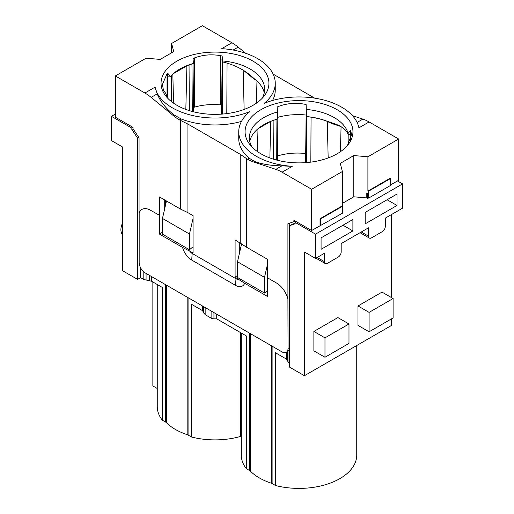 <?xml version="1.0" encoding="UTF-8"?>
<svg xmlns="http://www.w3.org/2000/svg" width="514" height="514" viewBox="0 0 514 514"><rect width="100%" height="100%" fill="white"/><g stroke="black" fill="none" stroke-linecap="round" stroke-linejoin="round"><path stroke-width="0.77" d="M241.291 436.996L240.398 436.482A57.722 33.326 0 0 1 191.471 436.996L188.079 435.037A4.247 2.448 0 0 0 187.18 434.638A56.026 32.343 0 0 1 166.343 422.611A4.247 2.448 0 0 0 165.656 422.09L162.263 420.137L162.263 287.403L151.534 281.209L143.811 279.52L140.585 277.656L137.585 279.391L122.544 270.711L122.544 146.991L111.442 140.579L111.442 116.325L115.342 114.069M122.544 234.551A11.886 6.862 -60 0 1 122.544 223.005M315.525 258.407L324.379 253.293L324.379 261.613A4.247 2.448 120 0 0 325.259 263.553A4.247 2.448 120 0 0 327.379 263.348L338.18 257.109A4.247 2.448 120 0 0 341.187 251.911L341.187 243.591L368.493 227.824L368.493 236.138A4.247 2.448 120 0 0 369.373 238.085A4.247 2.448 120 0 0 371.493 237.873L382.3 231.634A4.247 2.448 120 0 0 385.301 226.436L385.301 218.122L402.558 208.157L402.558 183.896L315.525 234.146L315.525 258.407L304.416 251.995L304.416 375.715L289.382 367.035L289.382 225.742L295.126 223.757L295.126 222.369L315.525 234.146M365.191 212.404L397.007 194.035L397.007 205.471L365.191 223.841L365.191 212.404M321.077 237.873L352.887 219.504L352.887 230.94L321.077 249.309L321.077 237.873M397.007 205.471L387.1 199.753M352.887 230.94L342.986 225.222M381.998 292.113L393.107 298.518L369.097 312.383L369.097 331.787L357.988 325.381L357.988 305.971L381.998 292.113M357.988 305.971L369.097 312.383M369.097 331.787L393.107 317.928L393.107 298.518M313.874 331.44L337.884 317.581L348.987 323.993L348.987 343.397L324.976 357.262L313.874 350.85L313.874 331.44L324.976 337.852L324.976 357.262M324.976 337.852L348.987 323.993M157.258 388.481L152.857 385.937L152.857 281.974M356.742 345.504L356.742 455.076A57.722 33.326 0 0 1 275.504 485.512L272.112 483.552A4.247 2.448 0 0 0 271.219 483.16A56.026 32.343 0 0 1 250.376 471.126A4.247 2.448 0 0 0 249.695 470.612L246.302 468.652L246.302 335.925L216.735 318.853L216.735 314.208M191.471 436.996L191.471 304.262L202.413 310.584L205.157 314.677L211.106 318.108A4.24 2.448 0 0 0 213.946 318.828A67.912 39.205 0 0 0 216.735 318.853M289.382 363.565L289.157 350.085M275.504 485.512L275.504 352.784L286.24 358.978L289.157 363.437M391.456 318.879L391.456 325.465L304.416 375.715M397.457 180.954L402.558 183.896M391.456 214.569L391.456 297.567M295.126 222.369L296.321 221.675M111.442 116.325L131.841 128.102L133.042 127.408M131.841 128.102L131.841 129.489L137.585 138.105L137.585 279.391M241.291 333.033L241.291 455.076A57.722 33.326 0 0 0 246.302 468.652M157.258 284.512L157.258 406.561A57.722 33.326 0 0 0 162.263 420.137M240.398 436.482L240.398 332.513M189.653 64.803L189.049 65.04A50.642 29.24 0 0 0 186.903 65.824L174.002 73.271M243.687 70.502L251.243 76.721A42.456 24.511 60 0 0 255.933 80.139M340.679 126.47L332.988 123.913A42.456 24.511 60 0 1 327.264 121.362L333.753 123.469M273.962 120.16L273.127 120.501A50.603 29.214 180 0 0 270.775 121.368L258.041 128.718M309.595 116.903L311.06 117.231A50.603 29.214 180 0 1 326.641 121.131L327.264 121.362L328.17 157.946M341.065 126.695L340.441 151.688M270.775 121.368L269.863 157.946M257.591 151.688L257.039 129.592M172.845 74.292L173.559 103.173M185.83 109.431L186.903 65.824M256.961 81.077L256.409 103.173M244.137 109.431L243.167 70.187M138.786 137.405L137.585 138.105M140.585 277.656L140.585 267.775M295.126 223.063L289.382 225.742M262.455 256.396L256.563 252.991M172.531 204.476L178.429 207.881M162.463 234.146L162.463 218.444L189.473 234.043L189.473 249.746L162.463 234.146M166.472 200.98L162.463 218.444M193.071 218.36L189.473 234.043M189.473 249.746L193.071 246.778M237.494 277.47L237.494 261.761L264.504 277.361L264.504 293.064L237.494 277.47M241.612 243.822L237.494 261.761M267.505 264.292L264.504 277.361M264.504 293.064L267.627 290.494M131.841 129.489L133.049 128.789L139.05 137.81L139.05 213.188A16.975 9.805 60 0 1 141.967 209.397A16.975 9.805 60 0 1 150.454 210.239L159.578 215.366L159.578 234.166L182.566 247.433L193.071 252.888L193.071 215.642L187.931 212.674L187.931 124.092L179.45 119.89A42.444 24.505 60 0 1 173.212 115.534L151.142 97.377L157.2 93.876C160.413 101.701 166.061 108.737 174.143 114.995L181.101 118.933A60.273 34.798 0 0 0 241.464 121.413M342.491 212.847L342.986 212.558L342.986 207.881L342.491 208.17M342.986 207.881L342.491 207.592M264.26 92.835A49.659 28.668 0 0 0 257.161 81.263L250.71 75.59C242.955 69.094 233.562 64.533 222.536 61.918L222.157 55.994L222.157 60.106L220.744 59.791L220.744 55.711L222.157 55.994M262.024 98.463A49.659 28.668 0 0 0 264.639 89.282A49.659 28.668 0 0 0 222.536 60.941M167.044 73.733L167.718 73.123L167.718 76.785L167.044 77.524L167.044 73.733L162.463 84.335L163.362 89.944L165.9 93.638A49.659 28.668 0 0 0 167.943 98.463M193.071 247.523L192.544 247.221M239.293 242.325L239.293 253.922M222.536 61.918L222.157 60.106L221.553 114.134M237.153 111.615A53.938 31.142 0 0 0 264.222 95.938A53.938 31.142 0 0 0 221.881 52.338A53.938 31.142 0 0 0 165.842 70.386A53.938 31.142 0 0 0 165.746 95.938A53.938 31.142 0 0 0 237.153 111.615M164.262 199.702L164.262 210.605M159.462 215.437L159.462 196.933L180.472 209.057L187.931 212.674M162.463 232.148L159.578 234.166M157.2 93.876L155.093 87.129A60.273 34.798 0 0 0 249.875 111.602A60.273 34.798 0 0 0 238.747 131.745A60.273 34.798 0 0 0 292.254 166.318L282.064 172.203A42.444 24.505 60 0 0 275.825 169.357L253.755 162.032A42.444 24.505 60 0 1 247.517 159.192L246.495 158.601L246.495 247.176L235.091 239.903L235.091 277.149L237.494 275.465M246.495 247.176L267.505 259.307L267.505 277.817L276.506 283.015A16.975 9.805 60 0 1 287.911 299.129L288.033 348.441A8.487 4.902 -120 0 1 286.272 352.328A8.487 4.902 -120 0 1 282.032 351.904L145.173 272.895A8.487 4.902 60 0 1 139.172 262.5L139.172 213.117A16.975 9.805 60 0 1 142.031 209.365M267.627 277.881L267.627 296.539L244.638 283.272L235.091 277.149M267.627 291.13L267.094 290.93M306.498 109.456A49.659 28.668 0 0 1 348.1 133.434L348.1 134.411C346.295 129.618 341.431 125.943 333.502 123.392L325.227 120.559A49.659 28.668 0 0 0 306.498 116.569L306.119 104.496L306.119 115.097L306.498 116.569M251.976 146.978A49.659 28.668 0 0 1 249.361 137.797A49.659 28.668 0 0 1 277.509 111.956L277.509 119.068A49.659 28.668 0 0 0 249.74 141.356M286.272 352.328L288.99 350.368A8.487 4.902 -120 0 0 289.382 349.591M245.647 53.27L238.175 47.127A42.444 24.505 -120 0 0 231.936 42.765L202.381 25.7L171.625 43.459L173.732 51.599L160.201 59.412L146.098 58.191L115.342 75.95L144.903 93.015A42.444 24.505 60 0 1 151.142 97.377M314.639 98.135L273.152 74.119M167.603 97.866L167.718 76.785L170.256 77.004A49.659 28.668 0 0 1 193.405 63.64L193.405 63.46A49.659 28.668 0 0 0 170.256 76.824L167.718 73.123M193.405 63.46L193.026 58.519L194.298 57.992C202.689 54.805 211.505 54.041 220.744 55.711M282.064 172.203L311.619 189.268L311.619 230.51L293.912 220.288L293.912 221.675L287.911 223.751L287.911 299.129M357.095 122.441L362.858 119.107A42.444 24.505 -120 0 1 369.097 121.953L398.658 139.018L367.902 156.776L353.799 155.562L340.268 163.375L342.375 171.515L311.619 189.268M369.097 121.953L358.907 127.838A60.273 34.798 0 0 0 264.125 103.372A60.273 34.798 0 0 0 275.253 83.229A60.273 34.798 0 0 0 221.746 48.65L231.936 42.765M352.514 127.761A53.938 31.142 0 0 0 305.843 100.853A53.938 31.142 0 0 0 255.709 113.183A53.938 31.142 0 0 0 249.778 144.453A53.938 31.142 0 0 0 321.269 160.111A53.938 31.142 0 0 0 348.254 144.453A53.938 31.142 0 0 0 352.514 127.761M180.472 209.057L180.472 120.482M115.342 75.95L115.342 117.186L133.049 127.414L133.049 128.796M246.495 158.601L240.237 154.29L240.237 242.871M240.237 154.29L187.931 124.092M238.631 279.192A6.001 3.463 60 0 1 235.99 278.729L192.172 253.434A6.001 3.463 60 0 1 189.531 250.845M244.638 283.272A13.762 7.948 60 0 1 235.508 285.347L191.696 260.045A13.762 7.948 60 0 1 182.566 247.433M277.509 111.956L277.13 106.996C286.279 103.23 295.942 102.402 306.119 104.496M277.554 160.317L277.142 119.171M277.13 117.603C279.565 116.659 283.856 115.785 289.999 114.975C297.259 114.461 302.637 114.5 306.119 115.097L305.592 162.655M289.735 223.121L289.735 225.543M272.536 100.487A60.273 34.798 0 0 0 275.253 90.156L275.253 83.229M171.625 43.459L171.625 52.813M348.1 134.411L350.638 134.282L350.638 130.177L348.1 133.434M238.747 131.745L238.747 138.677A60.273 34.798 0 0 0 249.168 158.235L247.517 159.192M292.254 166.318L281.884 165.861C271.27 165.701 262.204 164.249 254.693 161.492L249.168 158.235M320.042 225.646L320.042 218.72L342.375 205.818L342.491 213.194L311.619 230.51M342.375 171.515L342.375 205.818M366.79 197.922L366.79 193.245L367.568 193.688L367.568 198.372L366.79 197.922L353.799 196.798L342.375 203.396M353.799 196.798L353.799 155.562M366.79 193.245L368.14 193.36L368.14 198.038L368.66 198.083L368.66 191.15L367.902 191.086L390.235 178.191L390.672 178.442L368.66 191.15M367.902 156.776L367.902 191.086M398.658 139.018L398.658 180.26L390.672 184.867M362.858 119.107L352.463 115.656M347.464 145.436L351.537 134.591L350.638 130.177M293.912 221.675L295.113 220.981M193.521 111.795L193.039 63.742M342.491 206.262L320.479 218.97L320.042 218.72M320.479 225.903L320.479 218.97M368.66 198.083L390.672 185.374L390.672 178.442M350.651 139.455L350.908 130.864M367.568 193.688L368.14 193.36M367.568 198.372L368.14 198.038M324.379 261.613L317.177 257.456M368.493 236.138L361.291 231.981M251.719 76.445L251.243 76.721M333.637 123.54L332.988 123.913M311.06 117.231L310.829 162.128M348.132 144.453L348.184 134.405M306.588 116.575L306.325 162.597M273.384 159.141L273.127 120.501M189.351 110.626L189.049 65.04M171.483 75.635L171.573 101.714M227.059 63.113L226.79 113.613M222.588 61.931L222.292 114.082M143.811 279.52L143.811 271.925M151.534 281.209L151.534 276.564M149.266 280.528L149.266 275.253M146.072 280.201L146.072 273.409M287.981 362.132L287.981 351.345M287.416 360.288L287.416 351.666M286.24 358.978L286.24 352.347M213.946 318.828L213.946 312.602M211.106 318.108L211.106 310.957M205.157 314.677L205.157 307.52M203.962 313.302L203.962 306.832M203.608 311.953L203.608 306.633M202.413 310.584L202.413 305.939M272.112 483.552L272.112 346.179M271.219 483.16L271.219 345.665M250.376 471.126L250.376 333.631M249.695 470.612L249.695 333.239M188.079 435.037L188.079 297.664M187.18 434.638L187.18 297.143M166.343 422.611L166.343 285.116M166.343 201.552L166.343 200.903M165.656 422.09L165.656 284.717M165.656 204.527L165.656 200.505M289.382 347.663L288.033 348.441M155.093 87.129L144.903 93.015M167.044 96.76L167.044 77.524M192.172 253.434L191.696 260.045M235.99 278.729L235.508 285.347M238.175 47.127L233.125 50.044M221.656 105.004L220.744 104.901L220.744 59.797M220.744 104.901A42.444 24.505 0 0 0 194.298 107.188L194.298 57.992M193.026 62.175L194.298 61.789M275.825 169.357L281.884 165.861M174.143 114.995L173.212 115.534M179.45 119.89L181.101 118.933M253.755 162.032L254.693 161.492M305.689 153.519C295.813 152.459 286.42 153.268 277.515 155.948M193.476 107.432A42.444 24.505 180 0 1 194.298 107.188M350.908 138.664L350.908 134.944M325.259 263.553L315.93 258.169M369.373 238.085L360.051 232.701M182.065 67.996L182.052 68.625M276.326 159.995L276.044 119.492M191.966 64.064L192.294 111.48"/></g></svg>
